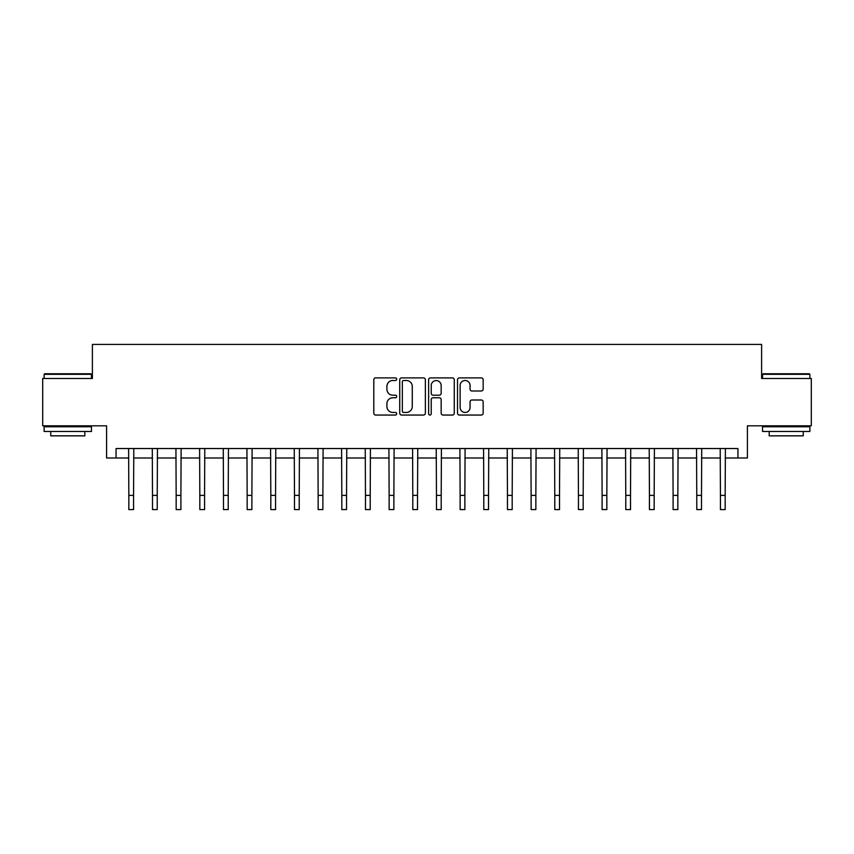 <?xml version="1.0" encoding="UTF-8"?>
<svg xmlns="http://www.w3.org/2000/svg" width="854" height="854" viewBox="0 0 854 854"><rect width="100%" height="100%" fill="white"/><g stroke="black" fill="none" stroke-linecap="round" stroke-linejoin="round"><path stroke-width="1.28" d="M396.715 379.197A1.302 1.302 0 0 0 395.413 377.895L375.664 377.895A1.857 1.857 0 0 0 373.806 379.752L373.806 413.197A1.857 1.857 0 0 0 375.664 415.055L395.413 415.055A1.302 1.302 0 0 0 396.715 413.752A1.302 1.302 0 0 0 395.413 412.45L392.851 412.45A5.946 5.946 0 0 1 386.905 406.504L386.905 403.718A5.946 5.946 0 0 1 392.851 397.772L395.413 397.772A1.302 1.302 0 0 0 396.715 396.469A1.302 1.302 0 0 0 395.413 395.178L392.851 395.178A5.946 5.946 0 0 1 386.905 389.232L386.905 386.435A5.946 5.946 0 0 1 392.851 380.489L395.413 380.489A1.302 1.302 0 0 0 396.715 379.197M481.304 390.993A1.857 1.857 0 0 0 483.161 389.136L483.161 379.752A1.857 1.857 0 0 0 481.304 377.895L459.377 377.895A1.857 1.857 0 0 0 457.52 379.752L457.52 413.197A1.857 1.857 0 0 0 459.377 415.055L481.304 415.055A1.857 1.857 0 0 0 483.161 413.197L483.161 401.86A1.857 1.857 0 0 0 481.304 400.003L471.92 400.003A1.857 1.857 0 0 0 470.063 401.86L470.063 407.486A4.975 4.975 0 0 1 465.088 412.45A4.975 4.975 0 0 1 460.125 407.486L460.125 385.464A4.975 4.975 0 0 1 465.088 380.489A4.975 4.975 0 0 1 470.063 385.464L470.063 389.136A1.857 1.857 0 0 0 471.92 390.993L481.304 390.993M116.059 458L116.059 448.531L737.941 448.531L737.941 458L747.41 458L747.41 425.815L811.3 425.815L811.3 378.493L761.608 378.493L761.608 344.418L92.392 344.418L92.392 378.493L42.7 378.493L42.7 425.815L106.59 425.815L106.59 458L128.837 458M425.377 379.752A1.857 1.857 0 0 0 423.52 377.895L401.593 377.895A1.857 1.857 0 0 0 399.736 379.752L399.736 413.197A1.857 1.857 0 0 0 401.593 415.055L423.52 415.055A1.857 1.857 0 0 0 425.377 413.197L425.377 379.752M430.48 377.895L452.406 377.895A1.857 1.857 0 0 1 454.264 379.752L454.264 413.197A1.857 1.857 0 0 1 452.406 415.055L443.023 415.055A1.857 1.857 0 0 1 441.166 413.197L441.166 399.629A1.857 1.857 0 0 0 439.308 397.772L433.085 397.772A1.857 1.857 0 0 0 431.227 399.629L431.227 413.752A1.302 1.302 0 0 1 429.925 415.055A1.302 1.302 0 0 1 428.623 413.752L428.623 379.752A1.857 1.857 0 0 1 430.48 377.895M133.566 458L152.503 458M157.232 458L176.159 458M180.899 458L199.825 458M204.565 458L223.492 458M228.221 458L247.158 458M251.887 458L270.814 458M275.554 458L294.481 458M299.22 458L318.147 458M322.876 458L341.813 458M346.543 458L365.469 458M370.209 458L389.136 458M393.875 458L412.802 458M417.531 458L436.469 458M441.198 458L460.125 458M464.864 458L483.791 458M488.531 458L507.457 458M512.186 458L531.124 458M535.853 458L554.78 458M559.519 458L578.446 458M583.186 458L602.113 458M606.842 458L625.779 458M630.508 458L649.435 458M654.175 458L673.101 458M677.841 458L696.768 458M701.497 458L720.434 458M725.163 458L737.941 458M403.632 380.489A1.302 1.302 0 0 0 402.33 381.791L402.33 411.158A1.302 1.302 0 0 0 403.632 412.45L406.323 412.45A5.946 5.946 0 0 0 412.268 406.504L412.268 386.435A5.946 5.946 0 0 0 406.323 380.489L403.632 380.489M441.166 385.56A4.975 4.975 0 0 0 436.202 380.585A4.975 4.975 0 0 0 431.227 385.56L431.227 393.31A1.857 1.857 0 0 0 433.085 395.178L439.308 395.178A1.857 1.857 0 0 0 441.166 393.31L441.166 385.56M128.612 448.531L128.837 495.384L133.566 495.384L133.79 448.531M128.837 495.384L128.837 509.582L133.566 509.582L133.566 495.384M152.279 448.531L152.503 495.384L157.232 495.384L157.456 448.531M152.503 495.384L152.503 509.582L157.232 509.582L157.232 495.384M175.935 448.531L176.159 495.384L180.899 495.384L181.123 448.531M176.159 495.384L176.159 509.582L180.899 509.582L180.899 495.384M199.601 448.531L199.825 495.384L204.565 495.384L204.789 448.531M199.825 495.384L199.825 509.582L204.565 509.582L204.565 495.384M223.268 448.531L223.492 495.384L228.221 495.384L228.445 448.531M223.492 495.384L223.492 509.582L228.221 509.582L228.221 495.384M44.686 373.753L90.876 373.753L91.453 374.33L44.12 374.33L44.686 373.753M67.786 431.494L44.12 431.494L44.12 426.765L91.453 426.765L91.453 431.494L67.786 431.494M84.824 431.494L84.824 435.85L50.749 435.85L50.749 431.494M763.124 373.753L809.314 373.753L809.88 374.33L762.547 374.33L763.124 373.753M786.214 431.494L762.547 431.494L762.547 426.765L809.88 426.765L809.88 431.494L786.214 431.494M803.251 431.494L803.251 435.85L769.176 435.85L769.176 431.494M246.934 448.531L247.158 495.384L251.887 495.384L252.111 448.531M247.158 495.384L247.158 509.582L251.887 509.582L251.887 495.384M270.59 448.531L270.814 495.384L275.554 495.384L275.778 448.531M270.814 495.384L270.814 509.582L275.554 509.582L275.554 495.384M294.256 448.531L294.481 495.384L299.22 495.384L299.444 448.531M294.481 495.384L294.481 509.582L299.22 509.582L299.22 495.384M317.923 448.531L318.147 495.384L322.876 495.384L323.1 448.531M318.147 495.384L318.147 509.582L322.876 509.582L322.876 495.384M341.589 448.531L341.813 495.384L346.543 495.384L346.767 448.531M341.813 495.384L341.813 509.582L346.543 509.582L346.543 495.384M365.245 448.531L365.469 495.384L370.209 495.384L370.433 448.531M365.469 495.384L365.469 509.582L370.209 509.582L370.209 495.384M388.912 448.531L389.136 495.384L393.875 495.384L394.1 448.531M389.136 495.384L389.136 509.582L393.875 509.582L393.875 495.384M412.578 448.531L412.802 495.384L417.531 495.384L417.755 448.531M412.802 495.384L412.802 509.582L417.531 509.582L417.531 495.384M436.245 448.531L436.469 495.384L441.198 495.384L441.422 448.531M436.469 495.384L436.469 509.582L441.198 509.582L441.198 495.384M459.9 448.531L460.125 495.384L464.864 495.384L465.088 448.531M460.125 495.384L460.125 509.582L464.864 509.582L464.864 495.384M483.567 448.531L483.791 495.384L488.531 495.384L488.755 448.531M483.791 495.384L483.791 509.582L488.531 509.582L488.531 495.384M507.233 448.531L507.457 495.384L512.186 495.384L512.411 448.531M507.457 495.384L507.457 509.582L512.186 509.582L512.186 495.384M530.9 448.531L531.124 495.384L535.853 495.384L536.077 448.531M531.124 495.384L531.124 509.582L535.853 509.582L535.853 495.384M554.556 448.531L554.78 495.384L559.519 495.384L559.744 448.531M554.78 495.384L554.78 509.582L559.519 509.582L559.519 495.384M578.222 448.531L578.446 495.384L583.186 495.384L583.41 448.531M578.446 495.384L578.446 509.582L583.186 509.582L583.186 495.384M601.889 448.531L602.113 495.384L606.842 495.384L607.066 448.531M602.113 495.384L602.113 509.582L606.842 509.582L606.842 495.384M625.555 448.531L625.779 495.384L630.508 495.384L630.732 448.531M625.779 495.384L625.779 509.582L630.508 509.582L630.508 495.384M649.211 448.531L649.435 495.384L654.175 495.384L654.399 448.531M649.435 495.384L649.435 509.582L654.175 509.582L654.175 495.384M672.877 448.531L673.101 495.384L677.841 495.384L678.065 448.531M673.101 495.384L673.101 509.582L677.841 509.582L677.841 495.384M696.544 448.531L696.768 495.384L701.497 495.384L701.721 448.531M696.768 495.384L696.768 509.582L701.497 509.582L701.497 495.384M720.21 448.531L720.434 495.384L725.163 495.384L725.388 448.531M720.434 495.384L720.434 509.582L725.163 509.582L725.163 495.384M44.12 378.493L44.12 374.33M54.912 426.765L54.912 425.815M80.66 426.765L80.66 425.815M91.453 378.493L91.453 374.33M762.547 378.493L762.547 374.33M773.34 426.765L773.34 425.815M799.088 426.765L799.088 425.815M809.88 378.493L809.88 374.33"/></g></svg>
